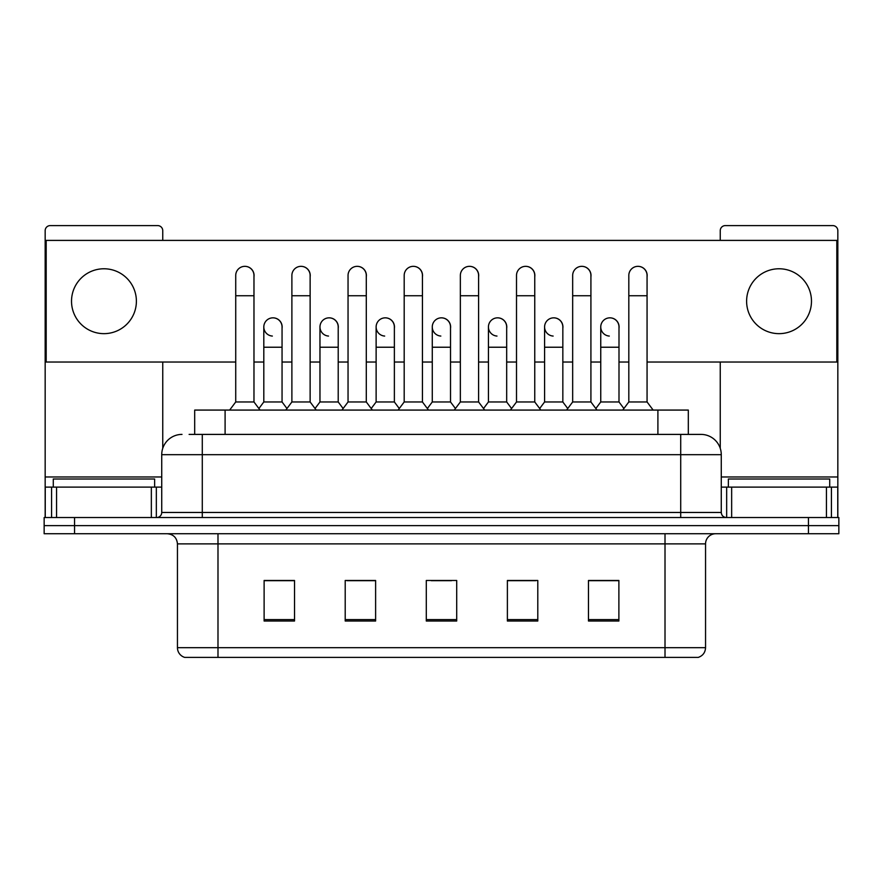 <?xml version="1.0" encoding="UTF-8"?>
<svg xmlns="http://www.w3.org/2000/svg" width="883" height="883" viewBox="0 0 883 883"><rect width="100%" height="100%" fill="white"/><g stroke="black" fill="none" stroke-linecap="round" stroke-linejoin="round"><path stroke-width="1.32" d="M189.105 434.403L202.284 434.403L189.105 434.403L194.69 434.403L194.69 410.076L688.31 410.076L688.31 434.403M705.55 647.68C705.274 652.537 702.846 655.782 698.254 657.405L665.009 657.405L665.009 647.68L705.55 647.68L705.55 543.884A10.132 10.132 0 0 1 715.694 533.74M665.009 657.405L184.746 657.405A10.132 10.132 0 0 1 177.45 647.68L177.45 543.884C176.843 537.725 173.465 534.347 167.306 533.74M74.558 517.526L838.85 517.526L838.85 525.628L44.15 525.628L44.15 533.74L74.558 533.74L74.558 525.628L44.15 525.628L44.15 517.526L74.558 517.526L74.558 525.628L838.85 525.628L838.85 533.74L74.558 533.74M618.884 621.014L618.884 580.473L588.475 580.473L588.475 621.014L618.884 621.014M537.791 621.014L537.791 580.473L507.383 580.473L507.383 621.014L537.791 621.014M294.525 621.014L294.525 580.473L264.116 580.473L264.116 621.014L294.525 621.014M375.617 621.014L375.617 580.473L345.209 580.473L345.209 621.014L375.617 621.014M456.71 621.014L456.71 580.473L426.29 580.473L426.29 621.014L456.71 621.014M646.775 657.405L236.225 657.405M599.734 580.672L591.93 580.672M375.109 580.672L367.306 580.672M347.03 580.672L375.617 580.672M290.871 580.672L283.068 580.672M507.383 580.672L535.771 580.672M515.495 580.672L507.692 580.672M431.257 580.672L451.533 580.672M294.525 580.672L264.116 580.672M618.884 580.672L588.475 580.672M182.008 434.403A20.276 20.276 0 0 0 161.732 454.679L161.732 512.46A5.066 5.066 0 0 1 156.666 517.526M721.268 454.679L202.284 454.679L202.284 434.403L700.992 434.403A20.276 20.276 0 0 1 721.268 454.679L721.268 512.46C721.543 515.506 723.232 517.195 726.334 517.526M202.284 517.526L202.284 512.46L680.716 512.46L680.716 434.403L700.683 434.403M235.728 295.739L253.973 295.739L253.973 401.964L235.728 401.964L235.728 275.463A9.128 9.128 0 0 1 245.43 266.357A9.128 9.128 0 0 1 253.973 275.463A9.128 9.128 0 0 0 245.43 266.357M235.728 401.964L229.646 410.076M253.973 401.964L260.055 410.076M272.361 336.059A9.128 9.128 0 0 1 263.807 326.953A9.128 9.128 0 0 1 273.498 317.858A9.128 9.128 0 0 1 282.052 326.953L282.052 347.229L263.807 347.229L263.807 326.953M282.052 347.229L282.052 401.964L263.807 401.964L263.807 347.229M263.807 401.964L258.896 408.52M282.052 401.964L286.964 408.52M291.887 295.739L310.132 295.739L310.132 401.964L291.887 401.964L291.887 275.463A9.128 9.128 0 0 1 301.578 266.357A9.128 9.128 0 0 1 310.132 275.463A9.128 9.128 0 0 0 301.578 266.357M291.887 401.964L285.805 410.076M310.132 401.964L316.213 410.076M348.045 295.739L366.29 295.739L366.29 401.964L348.045 401.964L348.045 275.463A9.128 9.128 0 0 1 357.736 266.357A9.128 9.128 0 0 1 366.29 275.463A9.128 9.128 0 0 0 357.736 266.357M348.045 401.964L341.964 410.076M366.29 401.964L372.372 410.076M404.193 295.739L422.438 295.739L422.438 401.964L404.193 401.964L404.193 275.463A9.128 9.128 0 0 1 413.895 266.357A9.128 9.128 0 0 1 422.438 275.463A9.128 9.128 0 0 0 413.895 266.357M404.193 401.964L398.112 410.076M422.438 401.964L428.52 410.076M460.352 295.739L478.597 295.739L478.597 401.964L460.352 401.964L460.352 275.463A9.128 9.128 0 0 1 470.054 266.357A9.128 9.128 0 0 1 478.597 275.463A9.128 9.128 0 0 0 470.054 266.357M460.352 401.964L454.27 410.076M478.597 401.964L484.679 410.076M328.509 336.059A9.128 9.128 0 0 1 319.966 326.953A9.128 9.128 0 0 1 329.657 317.858A9.128 9.128 0 0 1 338.211 326.953L338.211 347.229L319.966 347.229L319.966 326.953M338.211 347.229L338.211 401.964L319.966 401.964L319.966 347.229M319.966 401.964L315.043 408.52M338.211 401.964L343.123 408.52M384.668 336.059A9.128 9.128 0 0 1 376.125 326.953A9.128 9.128 0 0 1 385.816 317.858A9.128 9.128 0 0 1 394.37 326.953L394.37 347.229L376.125 347.229L376.125 326.953M394.37 347.229L394.37 401.964L376.125 401.964L376.125 347.229M376.125 401.964L371.202 408.52M394.37 401.964L399.282 408.52M440.827 336.059A9.128 9.128 0 0 1 432.273 326.953A9.128 9.128 0 0 1 441.975 317.858A9.128 9.128 0 0 1 450.518 326.953L450.518 347.229L432.273 347.229L432.273 326.953M450.518 347.229L450.518 401.964L432.273 401.964L432.273 347.229M432.273 401.964L427.361 408.52M450.518 401.964L455.44 408.52M154.635 487.118L154.635 479.005L53.278 479.005L53.278 487.118M829.722 487.118L829.722 479.005L728.365 479.005L728.365 487.118M151.346 517.526L151.346 487.118L56.567 487.118L56.567 517.526M162.748 240.397L162.748 230.662A5.066 5.066 0 0 0 157.682 225.595L50.232 225.595A5.066 5.066 0 0 0 45.165 230.662L45.165 487.118L56.567 487.118M162.748 362.03L162.748 448.343M151.346 487.118L161.732 487.118M45.165 517.526L45.165 487.118M826.433 517.526L826.433 487.118L731.654 487.118L731.654 517.526M837.835 517.526L837.835 487.118L837.835 517.526M826.433 487.118L837.835 487.118L837.835 230.662A5.066 5.066 0 0 0 832.768 225.595L725.318 225.595A5.066 5.066 0 0 0 720.252 230.662L720.252 240.397M720.252 362.03L720.252 448.343M721.268 487.118L731.654 487.118M618.994 328.31A9.128 9.128 0 0 0 609.921 317.836M562.835 328.31A9.128 9.128 0 0 0 553.762 317.836M506.676 328.31A9.128 9.128 0 0 0 497.604 317.836M638.045 266.346A9.128 9.128 0 0 0 638.001 266.346A9.128 9.128 0 0 1 647.062 276.821M590.915 276.821A9.128 9.128 0 0 0 581.842 266.346M450.518 328.31A9.128 9.128 0 0 0 441.445 317.836M385.341 317.836A9.128 9.128 0 0 0 385.297 317.836A9.128 9.128 0 0 1 394.37 328.31M338.211 328.31A9.128 9.128 0 0 0 329.138 317.836M478.597 276.821A9.128 9.128 0 0 0 469.524 266.346M422.438 276.821A9.128 9.128 0 0 0 413.376 266.346M366.29 276.821A9.128 9.128 0 0 0 357.218 266.346M310.132 276.821A9.128 9.128 0 0 0 301.059 266.346M534.756 276.821A9.128 9.128 0 0 0 525.683 266.346M282.052 328.31A9.128 9.128 0 0 0 272.979 317.836M253.973 276.821A9.128 9.128 0 0 0 244.9 266.346M779.049 268.774A32.439 32.439 0 0 0 746.61 301.213A32.439 32.439 0 0 0 779.049 333.653A32.439 32.439 0 0 0 811.477 301.213A32.439 32.439 0 0 0 779.049 268.774M103.951 268.774A32.439 32.439 0 0 0 71.523 301.213A32.439 32.439 0 0 0 103.951 333.653A32.439 32.439 0 0 0 136.39 301.213A32.439 32.439 0 0 0 103.951 268.774M647.062 362.03L836.819 362.03L836.819 240.397L46.181 240.397L46.181 362.03L235.728 362.03M253.973 362.03L263.807 362.03M282.052 362.03L291.887 362.03M310.132 362.03L319.966 362.03M338.211 362.03L348.045 362.03M366.29 362.03L376.125 362.03M394.37 362.03L404.193 362.03M422.438 362.03L432.273 362.03M450.518 362.03L460.352 362.03M478.597 362.03L488.431 362.03M506.676 362.03L516.511 362.03M534.756 362.03L544.59 362.03M562.835 362.03L572.67 362.03M590.915 362.03L600.749 362.03M618.994 362.03L628.817 362.03M516.511 295.739L534.756 295.739L534.756 401.964L516.511 401.964L516.511 275.463A9.128 9.128 0 0 1 526.202 266.357A9.128 9.128 0 0 1 534.756 275.463A9.128 9.128 0 0 0 526.202 266.357M516.511 401.964L510.429 410.076M534.756 401.964L540.837 410.076M572.67 295.739L590.915 295.739L590.915 401.964L572.67 401.964L572.67 275.463A9.128 9.128 0 0 1 582.361 266.357A9.128 9.128 0 0 1 590.915 275.463A9.128 9.128 0 0 0 582.361 266.357M572.67 401.964L566.588 410.076M590.915 401.964L596.996 410.076M628.817 295.739L647.062 295.739L647.062 401.964L628.817 401.964L628.817 275.463A9.128 9.128 0 0 1 638.519 266.357A9.128 9.128 0 0 1 647.062 275.463A9.128 9.128 0 0 0 638.519 266.357M628.817 401.964L622.736 410.076M647.062 401.964L653.155 410.076M496.986 336.059A9.128 9.128 0 0 1 488.431 326.953A9.128 9.128 0 0 1 498.122 317.858A9.128 9.128 0 0 1 506.676 326.953L506.676 347.229L488.431 347.229L488.431 326.953M506.676 347.229L506.676 401.964L488.431 401.964L488.431 347.229M488.431 401.964L483.52 408.52M506.676 401.964L511.599 408.52M553.133 336.059A9.128 9.128 0 0 1 544.59 326.953A9.128 9.128 0 0 1 554.281 317.858A9.128 9.128 0 0 1 562.835 326.953L562.835 347.229L544.59 347.229L544.59 326.953M562.835 347.229L562.835 401.964L544.59 401.964L544.59 347.229M544.59 401.964L539.668 408.52M562.835 401.964L567.747 408.52M609.292 336.059A9.128 9.128 0 0 1 600.749 326.953A9.128 9.128 0 0 1 610.44 317.858A9.128 9.128 0 0 1 618.994 326.953L618.994 347.229L600.749 347.229L600.749 326.953M618.994 347.229L618.994 401.964L600.749 401.964L600.749 347.229M600.749 401.964L595.826 408.52M618.994 401.964L623.906 408.52M225.099 434.403L225.099 410.076M657.901 434.403L657.901 410.076M665.009 533.74L665.009 543.884L177.45 543.884M705.55 543.884L665.009 543.884L665.009 647.68L217.991 647.68L217.991 657.405M177.45 647.68L217.991 647.68L217.991 533.74M808.442 533.74L808.442 517.526M456.71 619.612L426.29 619.612M375.617 619.612L345.209 619.612M294.525 619.612L264.116 619.612M537.791 619.612L507.383 619.612M618.884 619.612L588.475 619.612M161.732 512.46L202.284 512.46L202.284 454.679L161.732 454.679M680.716 517.526L680.716 512.46L721.268 512.46M161.732 476.975L45.165 476.975M156.335 487.118L156.335 517.526M45.243 487.118L45.243 517.526M51.578 517.526L51.578 487.118M837.835 476.975L721.268 476.975M837.757 517.526L837.757 487.118M831.422 487.118L831.422 517.526M726.665 517.526L726.665 487.118M253.973 295.739L253.973 275.463M310.132 295.739L310.132 275.463M366.29 295.739L366.29 275.463M422.438 295.739L422.438 275.463M478.597 295.739L478.597 275.463M534.756 295.739L534.756 275.463M590.915 295.739L590.915 275.463M647.062 295.739L647.062 275.463"/></g></svg>
